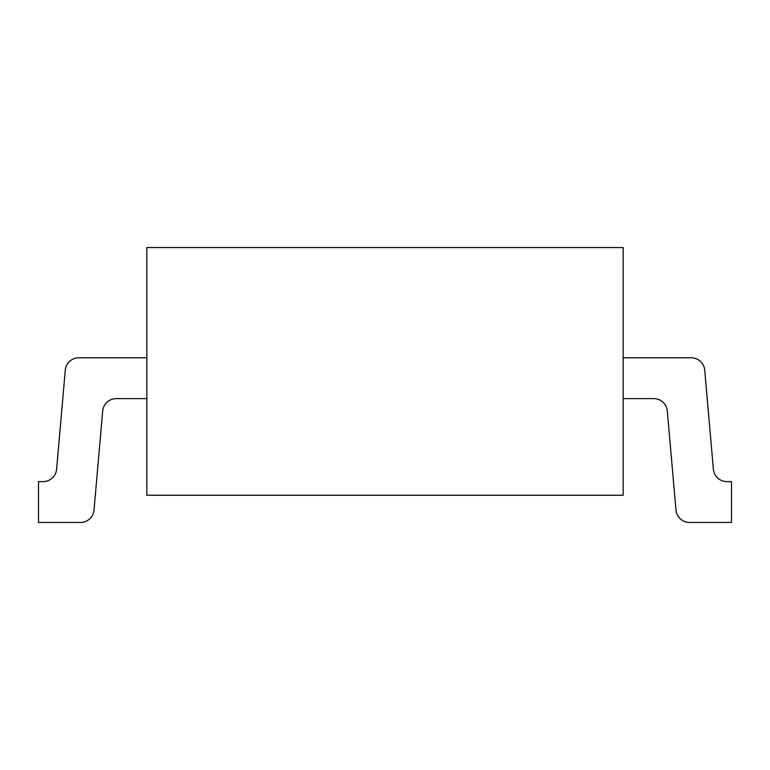 <?xml version="1.0" encoding="UTF-8"?>
<svg xmlns="http://www.w3.org/2000/svg" width="770" height="770" viewBox="0 0 770 770"><rect width="100%" height="100%" fill="white"/><g stroke="black" fill="none" stroke-linecap="round" stroke-linejoin="round"><path stroke-width="1.16" d="M146.829 495.235L623.171 495.235L623.171 247.545L146.829 247.545L146.829 495.235M623.171 398.61L653.759 398.61A13.61 13.61 0 0 1 667.311 411.036L675.973 510.029A13.61 13.61 0 0 0 689.535 522.455L731.5 522.455L731.5 481.625L726.947 481.625A13.61 13.61 0 0 1 713.386 469.209L704.723 370.206A13.61 13.61 0 0 0 691.171 357.781L623.171 357.781M146.829 357.781L78.829 357.781A13.61 13.61 0 0 0 65.277 370.206L56.614 469.209A13.61 13.61 0 0 1 43.053 481.625L38.5 481.625L38.5 522.455L80.465 522.455A13.61 13.61 0 0 0 94.027 510.029L102.689 411.036A13.61 13.61 0 0 1 116.241 398.61L146.829 398.61"/></g></svg>
